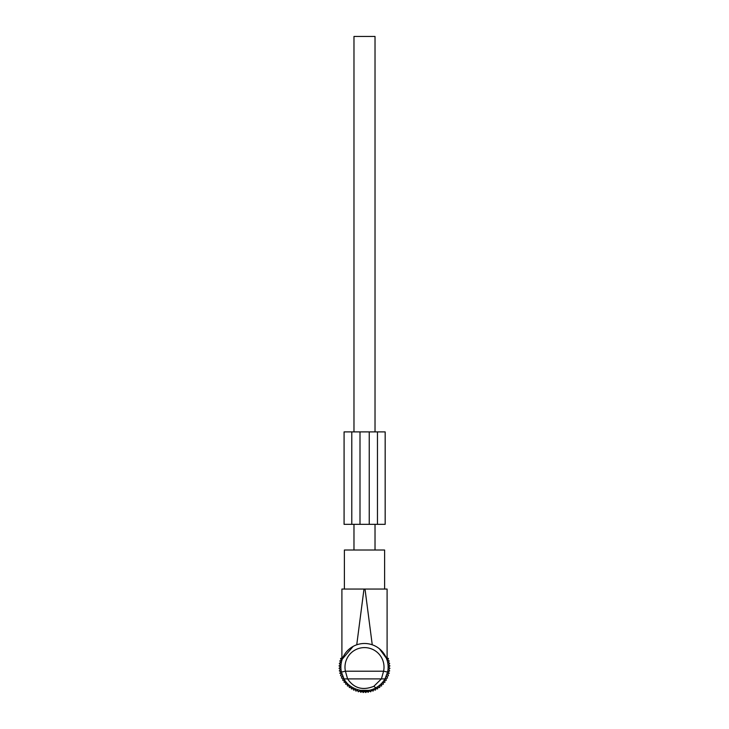 <?xml version="1.0" encoding="UTF-8"?>
<svg xmlns="http://www.w3.org/2000/svg" width="729" height="729" viewBox="0 0 729 729"><rect width="100%" height="100%" fill="white"/><g stroke="black" fill="none" stroke-linecap="round" stroke-linejoin="round"><path stroke-width="1.09" d="M363.47 691.766L368.573 691.766L368.719 690.354L360.281 690.354L360.946 690.463L360.946 691.766L363.47 691.766L363.47 690.709M360.281 690.354L360.427 691.766L360.946 691.766M384.329 654.268L380.274 649.53M385.887 657.075L387.099 660.219L387.099 589.05L384.611 589.05L384.611 550.021L344.389 550.021L344.389 589.05L341.901 589.05L341.901 660.219M379.435 648.81L386.406 658.26M344.389 589.05L363.99 589.05L356.745 644.801C361.912 643.051 367.088 643.051 372.255 644.801L365.01 589.05L387.099 589.05M384.976 678.899C382.843 682.626 379.791 685.606 375.827 687.839L373.859 686.29L381.413 678.899L383.582 671.199L387.6 672.065L384.976 678.899L347.587 678.899L345.418 671.199L341.4 672.065A23.62 23.62 0 0 1 353.173 646.377L342.256 659.153M342.457 658.615L343.705 655.9M346.977 651.27L348.726 649.53M341.901 589.05L365.01 589.05M387.6 672.065A23.62 23.62 0 0 0 353.173 646.377A23.62 23.62 0 0 1 387.6 672.065M375.827 687.839C364.892 694.336 349.255 689.215 344.024 678.899L347.587 678.899C353.984 688.313 362.741 690.773 373.859 686.29M344.024 678.899L341.4 672.065M368.719 690.354L368.054 690.463L368.054 691.766M362.96 691.766L362.769 690.673L362.96 691.766M366.04 691.766L366.231 690.673M353.975 550.021L353.975 524.342M353.975 431.896L353.975 36.45L375.025 36.45L375.025 431.896M375.025 550.021L375.025 524.342M387.099 656.091L386.844 657.859L388.484 658.533L387.646 660.091L389.204 660.921L388.22 662.397L389.696 663.372L388.575 664.739L389.942 665.859L388.685 667.108L389.942 668.365L388.575 669.486L389.696 670.844L388.22 671.828L389.204 673.295L387.646 674.134L388.484 675.692L386.844 676.366L387.527 677.997L385.832 678.517L386.343 680.203L384.611 680.549L384.958 682.28L383.199 682.453L383.372 684.212L381.604 684.212L381.604 685.98L379.845 685.807L379.672 687.565L377.941 687.219L377.595 688.96L375.9 688.44L375.389 690.135L373.758 689.461L373.084 691.092L371.526 690.263L370.687 691.821L369.22 690.837L368.236 692.304L367.58 691.766M341.901 656.091L342.156 657.859L340.516 658.533L341.354 660.091L339.796 660.921L340.78 662.397L339.304 663.372L340.425 664.739L339.058 665.859L340.315 667.108L339.058 668.365L340.425 669.486L339.304 670.844L340.78 671.828L339.796 673.295L341.354 674.134L340.516 675.692L342.156 676.366L341.473 677.997L343.168 678.517L342.657 680.203L344.389 680.549L344.042 682.28L345.801 682.453L345.628 684.212L347.396 684.212L347.396 685.98L349.155 685.807L349.328 687.565L351.059 687.219L351.405 688.96L353.1 688.44L353.611 690.135L355.242 689.461L355.916 691.092L357.474 690.263L358.313 691.821L359.78 690.837L360.764 692.304L361.42 691.766M362.131 691.183L363.252 692.55L364.5 691.302L365.748 692.55L366.869 691.183M369.248 431.896L344.079 431.896L344.079 524.342L377.467 524.342L377.467 431.896L369.248 431.896L369.248 524.342M377.467 524.342L385.167 524.342L385.167 431.896L377.467 431.896M351.788 431.896L351.788 524.342M355.141 649.986A19.519 19.519 0 0 0 345.418 671.199L383.582 671.199A19.519 19.519 0 0 0 355.141 649.986M365.53 691.766L365.53 690.709M359.998 431.896L359.998 524.342M368.573 691.766L368.819 690.336M360.427 691.766L360.181 690.336M344.079 431.896L344.079 524.342"/></g></svg>
